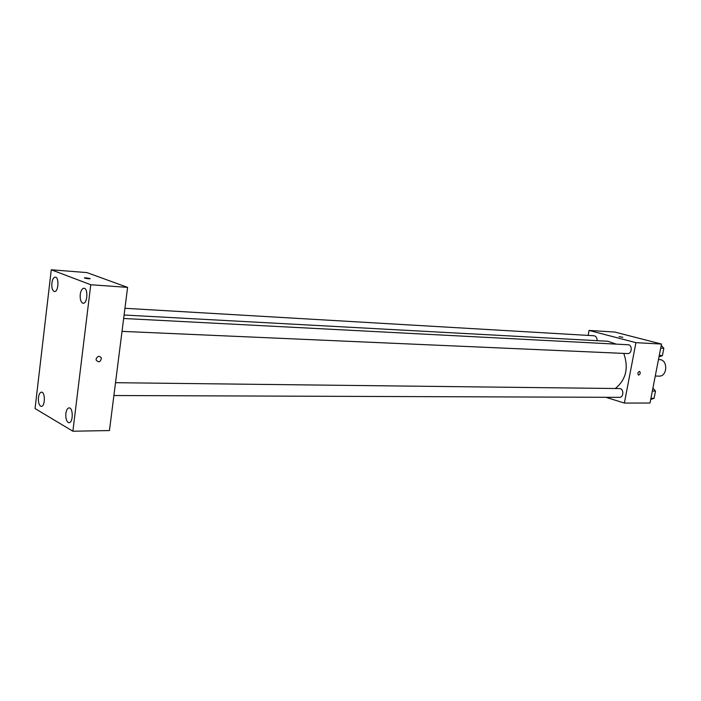 <?xml version="1.0" encoding="UTF-8"?>
<svg xmlns="http://www.w3.org/2000/svg" width="701" height="701" viewBox="0 0 701 701"><rect width="100%" height="100%" fill="white"/><g stroke="black" fill="none" stroke-linecap="round" stroke-linejoin="round"><path stroke-width="1.05" d="M655.26 376.051L658.958 376.139C667.589 376.77 668.141 359.525 659.483 359.604L658.476 359.56M588.139 335.402L589.059 330.434L614.751 332.046L661.499 344.051L650.011 403.031L624.381 403.066L605.848 397.292M589.059 330.434L635.947 342.658L661.499 344.051M635.947 342.658L624.381 403.066M638.672 375.079L638.418 375.026C637.446 373.239 637.857 372.029 639.645 371.39C640.626 372.897 640.302 374.124 638.672 375.079L638.409 375.026C637.446 373.239 637.857 372.029 639.645 371.39C640.626 372.897 640.302 374.124 638.672 375.079M615.329 388.512C626.011 379.767 628.823 368.06 623.776 353.4M616.197 344.13L607.898 341.264L124.086 315.012M597.033 340.668C597.173 337.838 596.157 336.2 594.001 335.744L124.936 308.3M122.018 331.363L627.605 353.567C632.109 353.987 632.582 344.761 628.052 344.743L123.648 318.482M113.886 395.522L619.465 397.344C623.934 397.581 623.96 388.389 619.491 388.556L115.516 382.693M619.079 336.611L622.856 337.295M127.591 287.384L109.452 430.554L72.886 431.22L35.05 408.56L51.269 269.78L90.762 284.737L127.591 287.384L86.942 272.601L51.269 269.78M84.339 277.938L90 278.551C89.526 278.972 87.704 278.814 84.532 278.078C84.9 277.657 86.696 277.806 89.912 278.516L90.192 278.7M90.762 284.737L72.886 431.22M96.081 359.035C97.693 355.801 99.454 355.503 101.391 358.132C100.453 362.207 98.701 362.829 96.133 360.007L96.081 359.035C97.684 355.801 99.454 355.503 101.382 358.132C100.453 362.207 98.701 362.829 96.125 360.007M51.865 283.134C51.541 287.48 52.268 290.249 54.056 291.423L54.494 291.528C58.472 292.159 59.331 277.079 55.318 277.14C53.591 277.324 52.444 279.322 51.865 283.134M38.459 397.572C38.143 401.831 38.853 404.687 40.57 406.151L41.315 406.361C45.206 406.711 45.39 391.824 41.482 392.166C39.966 392.394 38.958 394.19 38.459 397.572M65.876 413.45C65.543 417.884 66.306 420.88 68.172 422.449L69.031 422.685C73.254 423.001 73.325 407.491 69.101 407.886C67.471 408.131 66.402 409.989 65.876 413.45M80.256 294.438C79.914 298.968 80.711 301.868 82.648 303.13L83.156 303.244C87.485 303.892 88.335 288.172 83.971 288.251C82.113 288.444 80.878 290.503 80.256 294.438M624.477 334.543L625.564 334.824M652.92 388.1L655.488 391.088L654.077 398.299L650.694 399.509M652.342 391.053L655.488 391.088M650.931 398.291L654.077 398.299M658.502 343.28L659.597 343.56M661.236 345.391L663.838 348.301L662.41 355.6L658.993 356.923M660.701 348.143L663.838 348.301M659.273 355.468L662.41 355.6"/></g></svg>
